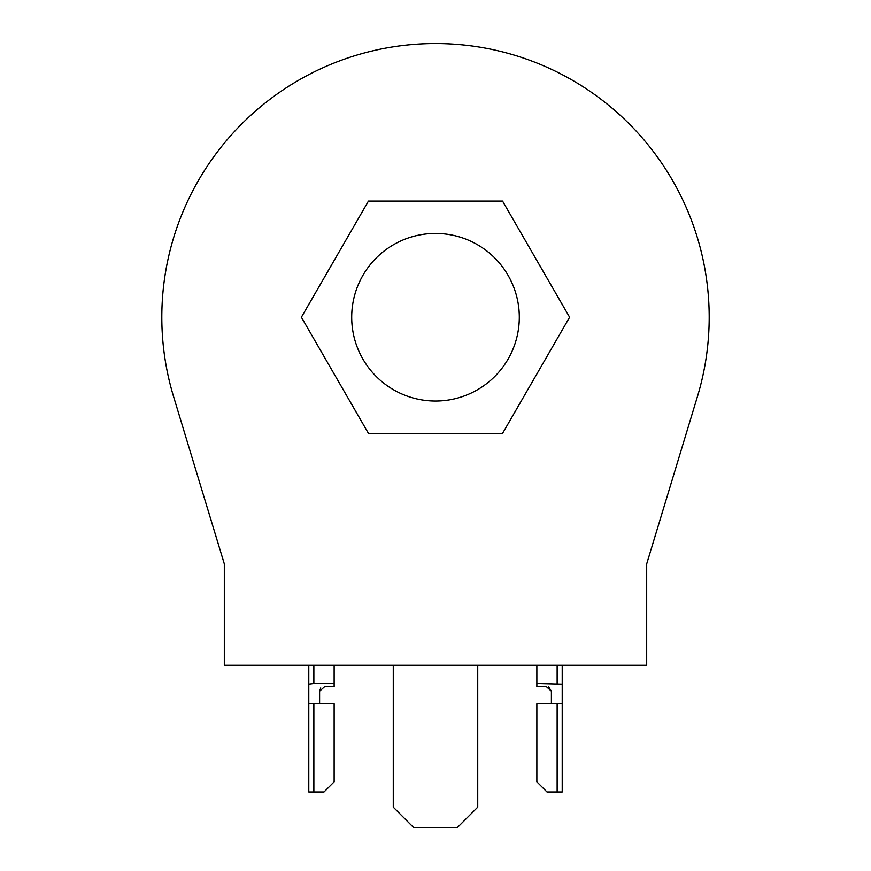 <?xml version="1.0" encoding="UTF-8"?>
<svg xmlns="http://www.w3.org/2000/svg" width="871" height="871" viewBox="0 0 871 871"><rect width="100%" height="100%" fill="white"/><g stroke="black" fill="none" stroke-linecap="round" stroke-linejoin="round"><path stroke-width="1.31" d="M502.556 201.092L368.444 201.092L301.388 317.24L368.444 433.388L502.556 433.388L569.612 317.24L502.556 201.092M393.267 665.259L393.267 807.177L413.54 827.45L457.46 827.45L477.733 807.177L477.733 665.259M709.19 317.24A273.69 273.69 0 0 1 697.399 396.686L646.685 563.896L646.685 665.259L224.315 665.259L224.315 563.896L173.601 396.686A273.69 273.69 0 0 1 435.5 43.55A273.69 273.69 0 0 1 709.19 317.24M313.865 791.968L324.001 791.968L334.137 781.831L334.137 703.779L313.865 703.779L313.865 791.968L308.791 791.968L308.791 703.779L313.865 703.779M313.865 665.259L313.865 683.506L334.137 683.506L334.137 665.259M334.137 683.506L334.137 686.631L324.676 686.631L319.603 691.182L319.603 703.779M308.791 703.779L308.791 665.259M319.603 691.182L320.735 687.97M313.865 683.506L308.791 684.149M557.135 703.779L557.135 791.968L546.999 791.968L536.863 781.831L536.863 703.779L562.209 703.779L562.209 665.259M557.135 791.968L562.209 791.968L562.209 703.779M551.397 703.779L551.397 691.182L546.324 686.631L536.863 686.631L536.863 665.259M536.863 683.506L562.209 684.149M548.632 686.99L551.397 691.182M351.699 317.24A83.801 83.801 0 0 0 435.5 401.03A83.801 83.801 0 0 0 519.301 317.24A83.801 83.801 0 0 0 435.5 233.439A83.801 83.801 0 0 0 351.699 317.24M557.135 665.259L557.135 683.506"/></g></svg>
